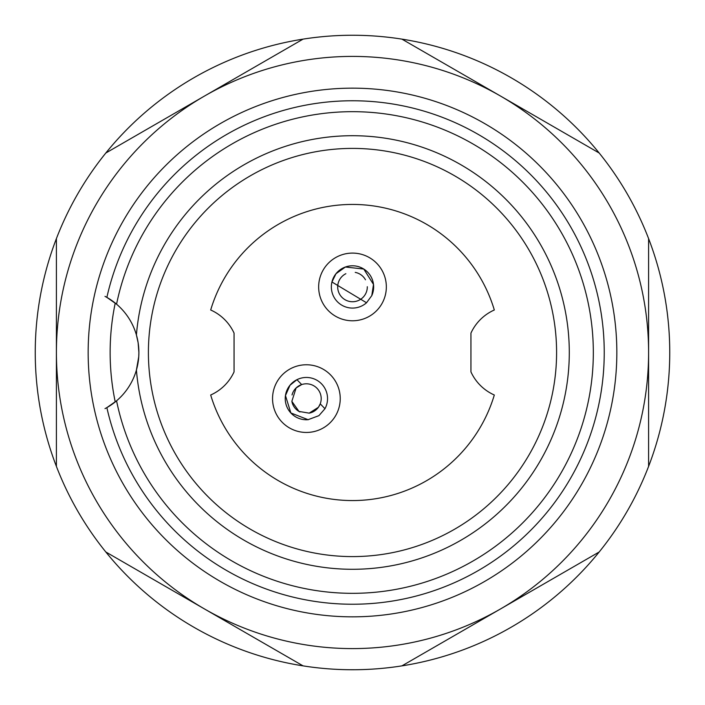 <?xml version="1.0" encoding="UTF-8"?>
<svg xmlns="http://www.w3.org/2000/svg" width="705" height="705" viewBox="0 0 705 705"><rect width="100%" height="100%" fill="white"/><g stroke="black" fill="none" stroke-linecap="round" stroke-linejoin="round"><path stroke-width="1.06" d="M669.75 352.5A317.25 317.25 0 0 1 56.4 466.393A317.25 317.25 0 0 1 599.188 153.02A317.25 317.25 0 0 1 669.75 352.5M148.403 352.5A204.097 204.097 0 0 0 454.549 529.252A204.097 204.097 0 0 0 454.549 175.748A204.097 204.097 0 0 0 148.403 352.5M104.992 296.356A63.45 63.45 0 0 1 116.563 304.181A240.837 240.837 0 0 1 486.679 152.509A240.837 240.837 0 0 1 486.679 552.491A240.837 240.837 0 0 1 116.563 400.819A63.45 63.45 0 0 1 104.992 408.644M138.885 352.5L138.127 342.727L136.418 334.99A216.787 216.787 0 0 1 465.917 167.746A216.787 216.787 0 0 1 465.917 537.254A216.787 216.787 0 0 1 136.418 370.01L138.753 356.642L138.885 352.5M116.563 304.181A63.45 63.45 0 0 1 116.563 400.819L106.869 407.622A251.738 251.738 0 0 0 494.055 560.669A251.738 251.738 0 0 0 494.055 144.331A251.738 251.738 0 0 0 106.869 297.378L116.563 304.181M88.16 352.5A264.34 264.34 0 0 1 484.67 123.578A264.34 264.34 0 0 1 484.67 581.422A264.34 264.34 0 0 1 88.16 352.5M105.812 153.02L204.45 96.074A296.1 296.1 0 0 0 204.45 608.926A296.1 296.1 0 0 0 648.6 352.5A296.1 296.1 0 0 0 204.45 96.074L303.088 39.119M599.188 551.98L401.912 665.881M648.6 238.607L648.6 466.393M401.912 39.119L599.188 153.02M56.4 466.393L56.4 238.607M303.088 665.881L105.812 551.98M115.232 303.079A242.361 242.361 0 0 0 115.206 401.797M292.037 394.976A14.805 14.805 0 0 1 317.047 388.332A14.805 14.805 0 0 1 309.363 413.112M299.969 411.949A14.805 14.805 0 0 1 292.02 402.15M367.305 286.715A14.805 14.805 0 0 1 344.877 299.625A14.805 14.805 0 0 1 345.864 273.699M355.232 272.386A14.805 14.805 0 0 1 365.463 279.779M296.964 379.678L290.011 385.23L285.463 395.575L290.865 412.963L308.094 419.687L318.907 415.659L324.97 408.724L320.246 403.833L318.44 407.279L309.178 413.148L298.973 411.42L291.844 401.339L296.118 387.953L301.678 384.569L296.955 379.678A21.15 21.15 0 0 0 308.526 419.651M337.765 285.49L366.529 302.762L371.799 295.598L373.5 284.423L363.771 269.037L345.388 267.019L335.985 273.725L331.94 281.982L337.765 285.481M324.961 408.733A21.15 21.15 0 0 0 296.955 379.678M371.764 295.668A21.15 21.15 0 0 0 352.5 265.785A21.15 21.15 0 0 0 331.94 281.982L331.94 281.982A21.15 21.15 0 0 0 366.529 302.762M306.393 364.767A33.84 33.84 0 0 0 277.083 415.527A33.84 33.84 0 0 0 335.703 415.527A33.84 33.84 0 0 0 306.393 364.767M352.5 253.095A33.84 33.84 0 0 0 323.19 303.855A33.84 33.84 0 0 0 381.81 303.855A33.84 33.84 0 0 0 352.5 253.095M494.32 309.988A46.53 46.53 0 0 0 470.94 333.113L470.94 371.887A46.53 46.53 0 0 0 494.32 395.012A148.05 148.05 0 0 1 210.68 395.012A46.53 46.53 0 0 0 234.06 371.887L234.06 333.113A46.53 46.53 0 0 0 210.68 309.988A148.05 148.05 0 0 1 494.32 309.988"/></g></svg>
